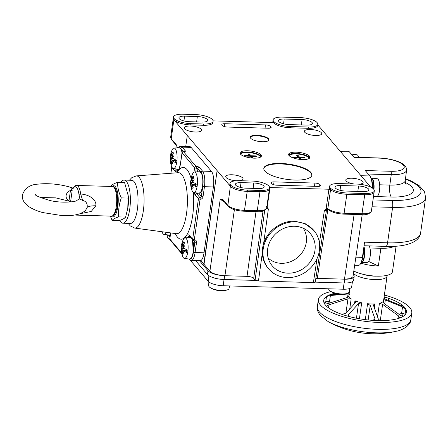 <?xml version="1.0" encoding="UTF-8"?>
<svg xmlns="http://www.w3.org/2000/svg" width="448" height="448" viewBox="0 0 448 448"><rect width="100%" height="100%" fill="white"/><g stroke="black" fill="none" stroke-linecap="round" stroke-linejoin="round"><path stroke-width="0.67" d="M379.198 181.77A21.571 21.571 0 0 1 379.803 188.664A21.526 6.81 -171.9 0 1 379.652 189.314A8.876 2.828 -88.3 0 0 379.198 181.77A8.876 2.828 -88.3 0 0 377.255 178.752L371.442 178.046A9.414 3.002 91.7 0 1 373.957 189.532M373.47 196.694L376.746 196.487A8.876 2.828 -88.3 0 0 378.857 193.586A8.876 2.828 -88.3 0 0 379.282 191.923A21.526 6.81 8.1 0 0 379.389 191.559A21.526 6.81 8.1 0 0 379.439 191.061M379.282 191.923A8.876 2.828 -88.3 0 0 379.495 190.658A8.876 2.828 -88.3 0 0 379.652 189.314M372.109 187.841A12.135 3.87 -88.3 0 0 369.874 175.969L365.26 170.542L390.807 171.282A2.699 0.862 -88.3 0 1 391.238 174.692L368.222 174.026M339.987 150.998L348.208 151.239A12.135 3.87 -88.3 0 1 349.479 151.967L354.094 157.399L379.641 158.138A19.197 6.07 -171.9 0 1 379.854 158.144A19.197 6.07 -171.9 0 1 403.441 165.273A19.197 6.07 -171.9 0 1 390.807 171.282M420.554 233.33L425.6 197.876A47.186 14.93 -171.9 0 1 392.61 207.379L387.565 242.833A47.186 14.93 8.1 0 0 387.811 242.838A47.186 14.93 8.1 0 0 420.554 233.33C419.115 243.152 403.62 247.089 385.84 246.378A5.393 1.719 -88.3 0 0 387.565 242.833L364.571 242.166L362.41 257.365A12.135 3.87 -88.3 0 1 358.529 265.339L354.676 265.227M353.282 274.579L353.584 274.932A13.485 4.267 -171.9 0 1 354.161 276.466A13.485 4.267 -171.9 0 1 344.736 279.182L317.274 278.387L327.858 209.457M352.962 276.735L350.532 278.583L344.736 279.182L344.193 282.979L315.252 282.139M368.592 261.419L378.358 266.022A22.243 7.039 -171.9 0 1 360.847 263.144M353.808 271.068A22.243 7.039 8.1 0 0 376.914 276.153A22.243 7.039 8.1 0 0 392.47 271.673L396.094 246.182M362.37 274.114A14.829 4.693 8.1 0 0 374.399 276.147A14.829 4.693 8.1 0 0 376.645 276.147M387.033 275.335A17.528 5.544 -171.9 0 1 387.078 276.074A17.528 5.544 -171.9 0 1 374.825 279.602A17.528 5.544 -171.9 0 1 353.45 273.476M335.026 293.244A41.793 13.222 8.1 0 0 330.926 294.353A41.793 13.222 8.1 0 0 326.508 296.475A41.793 13.222 8.1 0 0 323.697 300.378A41.793 13.222 8.1 0 0 324.352 303.503A41.793 13.222 8.1 0 0 325.478 305.127A41.793 13.222 8.1 0 0 327.118 306.762A41.793 13.222 8.1 0 0 341.634 314.272A41.793 13.222 8.1 0 0 349.966 316.764A41.793 13.222 8.1 0 0 372.646 320.354L374.926 319.144L374.858 318.528L370.222 305.458L367.578 303.722A17.528 5.544 8.1 0 0 371.353 303.974A17.528 5.544 8.1 0 0 374.881 303.934L373.47 304.948L373.542 305.553L378.179 318.623C378.851 319.866 380.01 320.527 381.657 320.617A41.793 13.222 8.1 0 0 399.224 318.186A41.793 13.222 8.1 0 0 403.642 316.07A41.793 13.222 8.1 0 0 406.454 312.161A41.793 13.222 8.1 0 0 405.798 309.036L402.528 306.942L385.342 299.891L383.578 299.762M399.224 318.186L399.711 317.666L398.412 315.823L382.603 304.304L379.434 303.302A17.528 5.544 8.1 0 0 383.018 301.588L382.922 301.79M402.998 316.21A2.699 0.381 66.2 0 1 401.621 313.32A2.699 0.851 -171.9 0 1 405.031 314.418L405.798 309.036A41.793 13.222 8.1 0 0 404.673 307.412A41.793 13.222 8.1 0 0 403.032 305.777A41.793 13.222 8.1 0 0 388.517 298.267A41.793 13.222 8.1 0 0 384.121 296.856M383.886 298.502L401.509 305.738C403.066 306.32 403.575 306.331 403.032 305.777L402.97 306.186M403.262 306.102L403.032 305.777M384.378 295.019A47.186 14.93 -171.9 0 1 409.78 307.563A47.186 14.93 -171.9 0 1 411.79 312.917A47.186 14.93 -171.9 0 1 370.972 321.966A47.186 14.93 -171.9 0 1 320.37 304.976A47.186 14.93 -171.9 0 1 318.36 299.622A47.186 14.93 -171.9 0 1 331.094 291.575M372.646 320.354A41.793 13.222 8.1 0 0 381.657 320.617M349.412 291.917A41.793 13.222 8.1 0 0 349.098 291.917L349.412 291.917M317.374 306.544C316.848 309.294 317.856 312.29 320.387 315.538L328.02 321.502A44.33 14.022 8.1 0 0 396.407 331.234L396.407 331.234C400.54 330.781 410.726 326.066 410.805 319.838A47.186 14.93 8.1 0 1 369.986 328.888A47.186 14.93 8.1 0 1 319.385 311.898A47.186 14.93 8.1 0 1 317.374 306.544L318.36 299.622M341.634 314.272L345.649 313.466L355.454 302.691L355.818 301.98L354.945 300.776A17.528 5.544 8.1 0 0 361.693 302.792L358.523 303.604L348.718 314.384L348.354 315.106L349.966 316.764M324.352 303.503C324.839 304.058 326.021 304.097 327.908 303.61L346.948 297.612L348.936 296.184A17.528 5.544 8.1 0 0 349.653 297.494A17.528 5.544 8.1 0 0 351.182 298.827L347.967 298.816L328.927 304.814C327.191 305.463 326.592 306.113 327.118 306.762L326.911 306.258M382.95 302.058L383.018 301.588L384.233 303.52L400.042 315.039C401.654 316.075 402.853 316.417 403.642 316.07M326.29 303.934A2.699 2.419 55.2 0 1 325.746 301.857A2.699 0.851 -171.9 0 1 329.482 301.89A2.699 0.594 -47.7 0 1 327.981 303.587M349.496 294.364L348.057 293.989L330.394 295.512L326.508 296.475L325.746 301.857A41.793 13.222 -171.9 0 0 324.201 303.201M330.495 302.792L329.476 301.879M330.87 294.756L330.926 294.353C330.086 294.689 330.45 294.818 332.018 294.728L339.198 294.106M340.318 294.011L341.062 293.95M347.267 293.412L349.227 293.244M330.926 294.353L330.478 294.61M388.226 300.289L388.517 298.267L384.115 296.89M370.586 187.012L317.772 124.858M256.004 211.579L247.027 276.354L224.93 275.716L234.394 209.67M255.696 280.42L224.134 279.507A13.485 4.267 8.1 0 1 207.441 274.523L195.636 260.63M229.964 183.406A13.485 4.267 -171.9 0 1 239.389 180.69L252.162 181.059A13.485 4.267 -171.9 0 1 268.856 186.043L269.013 186.228A13.485 4.267 -171.9 0 1 269.59 187.757A13.485 4.267 -171.9 0 1 260.159 190.473L247.391 190.103A13.485 4.267 -171.9 0 1 230.692 185.119L230.535 184.934A13.485 4.267 -171.9 0 1 229.964 183.406L229.785 184.671A13.485 4.267 8.1 0 0 230.356 186.2L217.101 170.598L204.019 264.309L209.905 271.23C212.66 273.734 217.582 275.223 224.672 275.71L224.93 275.716M230.535 184.934L227.864 205.386A13.429 4.25 8.1 0 0 244.49 210.347A1.35 0.431 91.7 0 1 244.059 211.232C236.499 210.79 231.179 209.143 228.11 206.293A1.35 1.204 -40.4 0 1 227.864 205.386L222.914 199.562L220.209 199.321L224.235 201.723M224.134 279.507L224.672 275.71A13.485 4.267 -171.9 0 1 207.978 270.726L199.399 260.63L200.676 260.663A12.135 3.87 -88.3 0 0 204.03 252.784L213.399 186.945A12.135 3.87 -88.3 0 0 211.495 171.394L191.1 147.392A12.135 3.87 -88.3 0 0 189.829 146.658L180.886 146.401A12.135 3.87 91.7 0 1 182.162 147.134L185.298 150.825A2.699 0.851 8.1 0 1 183.501 151.676L182.067 152.886L180.622 163.027A13.457 4.29 -88.3 0 1 174.905 171.052L171.763 167.367L170.923 173.258M204.019 264.309L200.676 260.663M192.674 239.299A1.322 0.42 8.1 0 0 194.314 239.792A2.699 2.408 139.6 0 1 196.532 242.396L195.093 252.526A12.135 3.87 91.7 0 1 191.212 260.501L198.873 260.725A12.135 3.87 -88.3 0 0 199.399 260.63M300.423 117.622A13.485 4.267 -171.9 0 1 317.117 122.606L317.274 122.791A13.485 4.267 -171.9 0 1 317.845 124.32A13.485 4.267 -171.9 0 1 308.42 127.036L290.539 126.521A13.485 4.267 -171.9 0 1 273.846 121.537L273.689 121.352A13.485 4.267 -171.9 0 1 273.112 119.818A13.485 4.267 -171.9 0 1 282.537 117.102L300.423 117.622M213.102 120.859L272.289 122.584L273.202 122.198A13.485 4.267 8.1 0 0 273.51 122.618L273.666 122.802A13.485 4.267 8.1 0 0 290.36 127.786L308.241 128.302A13.485 4.267 8.1 0 0 317.666 125.586L317.845 124.32M203.767 264.298L217.101 170.598L174.037 119.918A13.485 4.267 8.1 0 0 190.736 124.908L203.504 125.278A13.485 4.267 8.1 0 0 212.934 122.556L213.114 121.29A13.485 4.267 -171.9 0 1 203.689 124.006L190.915 123.637A13.485 4.267 -171.9 0 1 174.222 118.653L174.065 118.468A13.485 4.267 -171.9 0 1 173.488 116.939A13.485 4.267 -171.9 0 1 182.913 114.223L195.686 114.593A13.485 4.267 -171.9 0 1 212.38 119.577L212.537 119.762A13.485 4.267 -171.9 0 1 213.114 121.29M329.588 186.284A13.485 4.267 -171.9 0 1 339.013 183.568L356.894 184.083A13.485 4.267 -171.9 0 1 373.593 189.073L373.75 189.258A13.485 4.267 -171.9 0 1 374.321 190.786A13.485 4.267 -171.9 0 1 364.896 193.502L347.015 192.987A13.485 4.267 -171.9 0 1 330.322 187.998L330.165 187.813A13.485 4.267 -171.9 0 1 329.588 186.284L329.409 187.55A13.485 4.267 8.1 0 0 329.986 189.084L330.142 189.269A13.485 4.267 8.1 0 0 330.551 189.689L328.922 189.23L269.601 187.55M190.439 126.022A8.764 2.772 8.1 0 0 184.307 127.809A8.764 2.772 8.1 0 0 195.535 132.026A8.764 2.772 8.1 0 0 201.656 130.278A8.764 2.772 8.1 0 0 190.439 126.022M239.411 180.69A8.764 2.772 8.1 0 0 243.074 179.021A8.764 2.772 8.1 0 0 231.851 174.765A8.764 2.772 8.1 0 0 225.725 176.551A8.764 2.772 8.1 0 0 236.365 180.74M310.498 129.494A8.764 2.772 8.1 0 0 304.371 131.281A8.764 2.772 8.1 0 0 315.599 135.492A8.764 2.772 8.1 0 0 321.72 133.75A8.764 2.772 8.1 0 0 310.498 129.494M358.966 184.201A8.764 2.772 8.1 0 0 363.138 182.493A8.764 2.772 8.1 0 0 351.915 178.237A8.764 2.772 8.1 0 0 345.783 180.023A8.764 2.772 8.1 0 0 354.295 184.01M314.905 183.064L274.03 181.882A4.043 1.282 8.1 0 0 271.202 182.711A4.043 1.282 8.1 0 0 271.376 183.154L271.846 183.708A4.043 1.282 8.1 0 0 276.853 185.203L317.727 186.385A4.043 1.282 8.1 0 0 320.55 185.584A4.043 1.282 8.1 0 0 320.382 185.114L319.911 184.559A4.043 1.282 8.1 0 0 314.905 183.064L314.485 186.29M227.438 127.047L268.313 128.229A4.043 1.282 8.1 0 0 271.135 127.428A4.043 1.282 8.1 0 0 270.967 126.952L270.497 126.403A4.043 1.282 8.1 0 0 265.485 124.908L224.616 123.726A4.043 1.282 8.1 0 0 221.782 124.555A4.043 1.282 8.1 0 0 221.962 124.998L222.432 125.552A4.043 1.282 8.1 0 0 227.438 127.047M260.954 154.762A10.786 3.41 8.1 0 0 249.385 150.875A10.786 3.41 8.1 0 0 240.055 152.947A10.786 3.41 8.1 0 0 240.514 154.168A10.786 3.41 8.1 0 0 252.084 158.054A10.786 3.41 8.1 0 0 261.414 155.982A10.786 3.41 8.1 0 0 260.954 154.762M309.49 156.162A10.786 3.41 8.1 0 0 297.92 152.281A10.786 3.41 8.1 0 0 288.59 154.347A10.786 3.41 8.1 0 0 289.05 155.574A10.786 3.41 8.1 0 0 300.619 159.454A10.786 3.41 8.1 0 0 309.949 157.388A10.786 3.41 8.1 0 0 309.49 156.162M294.902 180.051A24.27 7.678 8.1 0 0 311.87 175.162A24.27 7.678 8.1 0 0 280.784 163.436A24.27 7.678 8.1 0 0 263.816 168.325A24.27 7.678 8.1 0 0 294.902 180.051M262.349 141.742A9.436 2.985 8.1 0 0 268.951 139.843A9.436 2.985 8.1 0 0 256.861 135.279A9.436 2.985 8.1 0 0 250.264 137.183A9.436 2.985 8.1 0 0 262.349 141.742M288.893 124.583L306.774 125.098A8.092 2.559 8.1 0 0 312.424 123.497A8.092 2.559 8.1 0 0 302.07 119.56L284.189 119.039A8.092 2.559 8.1 0 0 278.527 120.702A8.092 2.559 8.1 0 0 288.893 124.583M189.269 121.699L202.037 122.069A8.092 2.559 8.1 0 0 207.693 120.473A8.092 2.559 8.1 0 0 197.333 116.53L184.559 116.161A8.092 2.559 8.1 0 0 178.903 117.824A8.092 2.559 8.1 0 0 189.269 121.699M187.298 135.52L185.73 146.541M209.905 271.23L220.209 199.321L223.07 200.379M266.622 208.169L268.374 209.02L267.142 207.278L266.706 207.637M270.049 187.527L267.142 207.278L266.482 206.578M326.469 209.614L324.363 210.638L326.094 208.981L326.547 209.563L315.263 282.055M313.914 230.513A29.663 26.499 -40.4 0 1 315.784 261.078A29.663 26.499 -40.4 0 1 287.347 277.575A29.663 26.499 -40.4 0 1 268.71 268.923A29.663 26.499 -40.4 0 1 266.84 238.358A29.663 26.499 -40.4 0 1 295.277 221.861A29.663 26.499 -40.4 0 1 313.914 230.513L305.133 223.614L294.717 221.206C281.294 220.601 267.439 230.625 263.592 243.734L268.374 209.02L266.437 208.723M317.044 258.597L313.376 282.598C314.922 282.598 315.515 282.313 315.146 281.747M263.592 243.734L262.965 246.047A29.663 26.499 139.6 0 0 268.078 268.184L268.71 268.923M313.376 282.598L258.457 281.008L262.321 252.924M247.027 276.354C250.253 276.539 252.476 277.206 253.702 278.348L255.114 280.011L258.457 281.008M315.818 278.426L317.274 278.387M287.974 273.168A24.97 22.31 139.6 0 0 312.788 257.589A24.97 22.31 139.6 0 0 307.877 231.112A24.97 22.31 139.6 0 0 294.65 226.268A24.97 22.31 139.6 0 0 271.706 238.521A24.97 22.31 139.6 0 0 270.278 263.06A24.97 22.31 139.6 0 0 287.974 273.168M303.246 228.222A23.122 20.658 -40.4 0 1 302.921 251.401A23.122 20.658 -40.4 0 1 281.316 263.312A23.122 20.658 -40.4 0 1 268.167 258.026M347.015 192.987L346.836 194.253A13.485 4.267 8.1 0 1 330.551 189.689L327.841 208.634L327.208 208.337L326.094 208.981L328.922 189.23M345.369 191.044L363.25 191.565A8.092 2.559 8.1 0 0 368.9 189.963A8.092 2.559 8.1 0 0 358.546 186.026L340.659 185.506A8.092 2.559 8.1 0 0 335.003 187.169A8.092 2.559 8.1 0 0 345.369 191.044M245.739 188.166L258.513 188.535A8.092 2.559 8.1 0 0 264.163 186.934A8.092 2.559 8.1 0 0 253.809 182.997L241.035 182.627A8.092 2.559 8.1 0 0 235.374 184.285A8.092 2.559 8.1 0 0 245.739 188.166M192.954 240.257A1.322 1.182 -40.4 0 1 192.668 239.305L198.442 198.766L195.3 195.054A13.457 4.29 -88.3 0 1 194.04 192.634M170.598 232.91L169.753 238.846A1.322 0.42 8.1 0 0 169.809 239.002L181.653 252.952M193.984 172.172L194.628 167.664L182.022 152.695A10.758 3.433 -88.3 0 0 179.194 147.728L180.897 148.837L182.151 152.326M192.674 239.31L189.526 235.626A1.322 1.182 139.6 0 0 189.773 236.516L192.909 240.212L193.894 240.677A1.35 0.426 -88.9 0 0 193.894 240.677A1.35 0.426 -88.9 0 0 194.314 239.792L200.077 199.27L198.442 198.766L199.881 197.551L196.745 193.85A1.322 1.182 139.6 0 0 195.3 195.054M195.737 171.976L196.274 168.174A1.322 0.42 -171.9 0 1 194.622 167.681M194.622 167.658A1.322 1.182 -40.4 0 1 196.05 166.443A2.699 0.851 8.1 0 1 199.416 167.44L202.552 171.136L211.495 171.394M171.853 167.059A1.322 1.182 139.6 0 0 171.769 167.373M171.763 167.384A1.322 0.42 -171.9 0 1 171.702 167.227A1.322 0.42 -171.9 0 1 171.707 167.216L170.845 173.264M170.677 232.915L169.809 239.014A1.322 1.182 139.6 0 0 170.055 239.921L181.838 253.786M166.236 232.316A10.282 3.282 91.7 0 1 164.046 234.45A10.282 3.282 91.7 0 1 162.176 232.176A21.571 21.571 0 0 1 162.019 231.75M182.134 152.359A10.489 3.349 -88.3 0 0 180.46 148.422M172.721 154.862L171.713 154.532L171.31 155.534A19.118 11.402 -116.4 0 1 171.455 152.986A19.118 17.27 -26.7 0 0 171.108 155.82L170.828 155.775A21.526 6.81 -171.9 0 1 170.677 154.37A21.571 21.571 0 0 1 172.01 150.214A10.282 3.282 91.7 0 1 174.014 148.058A10.282 3.282 91.7 0 1 176.96 160.518A10.282 3.282 91.7 0 1 176.803 161.857A10.282 3.282 91.7 0 1 176.59 163.128A10.282 3.282 91.7 0 1 173.421 168.605A10.282 3.282 91.7 0 1 171.545 166.337A21.571 21.571 0 0 1 170.262 157.27A21.526 6.81 8.1 0 0 170.453 158.385L170.626 159.169A19.118 9.772 -155.3 0 0 170.352 160.754A19.118 3.903 -34.4 0 1 170.705 159.779L170.783 161.062L171.954 160.776M175.47 159.802L175.224 161.521L176.59 163.128A21.526 6.81 8.1 0 1 172.48 160.765L175.37 160.53M172.273 156.044L172.026 157.758L170.666 156.15A10.282 3.282 91.7 0 1 170.733 155.506M172.026 157.758L172.598 157.847M172.934 157.119L172.346 156.755L172.519 155.484A21.526 19.23 -40.4 0 1 173.477 152.958A21.459 3.651 29.6 0 1 172.665 152.006A21.526 19.23 -40.4 0 0 171.713 154.532M176.96 160.518A21.526 6.81 -171.9 0 1 172.85 158.161L172.418 157.366A19.118 3.903 -34.4 0 1 173.858 155.82A19.118 9.772 -155.3 0 0 172.346 156.755M171.31 155.534L171.797 155.786L170.828 155.775M171.942 160.714L172.48 160.765L171.942 160.714A19.118 11.402 -116.4 0 0 172.754 163.582A19.118 17.27 -26.7 0 1 171.741 161L172.413 160.787M171.674 163.386L171.013 163.621A21.459 8.893 164.8 0 0 171.819 164.573A21.526 19.23 -40.4 0 1 171.59 162.014L171.741 161M171.013 163.621A21.526 19.23 -40.4 0 1 170.783 161.062M170.666 156.15A21.526 6.81 8.1 0 0 170.262 157.27M170.626 159.169L171.276 159.449L170.705 159.779M200.267 192.612A10.489 3.349 -88.3 0 0 202.698 186.144M200.85 172.424A10.489 3.349 -88.3 0 1 202.72 185.987A10.489 3.349 91.7 0 1 202.709 186.082M193.116 178.864L192.108 178.534L191.699 179.536A19.118 11.402 -116.4 0 1 191.85 176.988A19.118 17.27 -26.7 0 0 191.498 179.822L191.218 179.777A21.526 6.81 -171.9 0 1 191.072 178.371A21.571 21.571 0 0 1 192.405 174.216A10.282 3.282 91.7 0 1 194.404 172.06A10.282 3.282 91.7 0 1 197.355 184.52A10.282 3.282 91.7 0 1 197.198 185.858A10.282 3.282 91.7 0 1 196.986 187.13A10.282 3.282 91.7 0 1 193.81 192.606A10.282 3.282 91.7 0 1 191.94 190.338A21.571 21.571 0 0 1 190.658 181.272A21.526 6.81 8.1 0 0 190.848 182.386L191.022 183.17A19.118 9.772 -155.3 0 0 190.747 184.755A19.118 3.903 -34.4 0 1 191.1 183.781L191.178 185.063L192.349 184.778M195.866 183.803L195.619 185.522L196.986 187.13A21.526 6.81 8.1 0 1 192.87 184.766L195.759 184.531M192.668 180.046L192.422 181.759L191.055 180.152A10.282 3.282 91.7 0 1 191.128 179.508M192.422 181.759L192.987 181.849M193.329 181.121L192.741 180.757L192.914 179.486A21.526 19.23 -40.4 0 1 193.866 176.96A21.459 3.651 29.6 0 1 193.06 176.008A21.526 19.23 -40.4 0 0 192.108 178.534M197.355 184.52A21.526 6.81 -171.9 0 1 193.245 182.162L192.814 181.367A19.118 3.903 -34.4 0 1 194.253 179.822A19.118 9.772 -155.3 0 0 192.741 180.757M191.699 179.536L192.192 179.788L191.218 179.777M192.338 184.716L192.87 184.766L192.338 184.716A19.118 11.402 -116.4 0 0 193.15 187.583A19.118 17.27 -26.7 0 1 192.136 185.002L192.808 184.789M192.063 187.387L191.408 187.622A21.459 8.893 164.8 0 0 192.214 188.574A21.526 19.23 -40.4 0 1 191.985 186.015L192.136 185.002M191.408 187.622A21.526 19.23 -40.4 0 1 191.178 185.063M191.055 180.152A21.526 6.81 8.1 0 0 190.658 181.272M191.022 183.17L191.671 183.45L191.1 183.781M190.898 258.457A10.489 3.349 -88.3 0 0 193.329 251.983C192.315 256.39 191.66 258.418 191.38 258.042L189.594 259.078A10.758 3.433 -88.3 0 0 193.138 252.011A10.758 3.433 -88.3 0 0 193.15 251.916A10.758 3.433 -88.3 0 0 192.069 239.221M192.326 239.523A10.489 3.349 -88.3 0 1 193.351 251.832A10.489 3.349 91.7 0 1 193.334 251.927M183.747 244.703L182.734 244.373L182.33 245.381A19.118 11.402 -116.4 0 1 182.482 242.833A19.118 17.27 -26.7 0 0 182.129 245.666L181.849 245.622A21.526 6.81 -171.9 0 1 181.698 244.216A21.571 21.571 0 0 1 183.036 240.061A10.282 3.282 91.7 0 1 185.035 237.899A10.282 3.282 91.7 0 1 187.986 250.365A10.282 3.282 91.7 0 1 187.824 251.698A10.282 3.282 91.7 0 1 187.611 252.969A10.282 3.282 91.7 0 1 184.442 258.451A10.282 3.282 91.7 0 1 182.566 256.178A21.571 21.571 0 0 1 181.289 247.117A21.526 6.81 8.1 0 0 181.479 248.231L181.653 249.015A19.118 9.772 -155.3 0 0 181.373 250.594A19.118 3.903 -34.4 0 1 181.726 249.626L181.804 250.908L182.98 250.617M186.497 249.642L186.25 251.367L187.611 252.969A21.526 6.81 8.1 0 1 183.501 250.611L186.39 250.37M183.294 245.885L183.053 247.598L181.686 245.997A10.282 3.282 91.7 0 1 181.754 245.353M183.053 247.598L183.618 247.688M183.954 246.966L183.366 246.602L183.546 245.325A21.526 19.23 -40.4 0 1 184.498 242.799A21.459 3.651 29.6 0 1 183.691 241.847A21.526 19.23 -40.4 0 0 182.734 244.373M187.986 250.365A21.526 6.81 -171.9 0 1 183.87 248.002L183.445 247.212A19.118 3.903 -34.4 0 1 184.884 245.661A19.118 9.772 -155.3 0 0 183.366 246.602M182.33 245.381L182.823 245.627L181.849 245.622M182.969 250.561L183.501 250.611L182.969 250.561A19.118 11.402 -116.4 0 0 183.781 253.422A19.118 17.27 -26.7 0 1 182.762 250.846L183.434 250.628M182.694 253.226L182.034 253.467A21.459 8.893 164.8 0 0 182.846 254.419A21.526 19.23 -40.4 0 1 182.616 251.854L182.762 250.846M182.034 253.467A21.526 19.23 -40.4 0 1 181.804 250.908M181.686 245.997A21.526 6.81 8.1 0 0 181.289 247.117M181.653 249.015L182.302 249.295L181.726 249.626M122.842 223.205L130.502 223.423A21.571 6.882 -88.3 0 0 137.402 209.25A21.571 6.882 -88.3 0 0 131.751 180.303L124.085 180.079A21.571 6.882 91.7 0 1 129.741 209.026A21.571 6.882 91.7 0 1 122.842 223.205A21.571 6.882 91.7 0 1 119.61 220.45M120.803 182.482A21.571 6.882 91.7 0 1 124.085 180.079M112.129 220.399L119.174 220.601C122.562 219.47 124.712 218.305 125.625 217.101L127.904 207.726A15.641 4.99 -88.3 0 0 128.246 195.821L124.583 182.588L117.538 182.386C117.55 187.516 118.798 192.685 121.285 197.887C119.14 204.187 118.238 210.526 118.574 216.894C115.186 218.03 113.036 219.195 112.129 220.399L110.354 216.098M127.786 208.454L128.139 194.751M125.625 217.101L118.574 216.894M112.09 186.474A15.641 4.99 91.7 0 1 115.338 186.659A15.641 4.99 91.7 0 1 117.813 206.573A15.641 4.99 91.7 0 1 111.233 216.126M110.908 186.441L111.087 185.886C112 184.682 114.15 183.518 117.538 182.386M128.33 198.094L121.285 197.887M70.476 190.338C67.771 191.845 66.321 193.558 66.125 195.479C65.778 197.4 66.724 199.186 68.981 200.833L70.476 190.338L72.178 190.607L71.635 189.386L73.438 188.003A13.485 4.301 91.7 0 1 78.971 194.516L79.923 199.142L82.645 200.407L80.651 193.978C90.843 194.818 96.656 200.637 95.844 205.794L91.23 211.462L80.175 213.685M82.645 200.407C86.044 201.186 87.562 203.498 87.198 207.346L85.187 211.025L80.024 213.735C75.13 215.326 69.143 215.947 62.065 215.606L42.767 212.565C37.078 211.008 32.402 209.003 28.734 206.534L23.884 201.662C22.624 199.679 22.131 197.434 22.4 194.936C24.836 188.014 30.206 184.408 38.522 184.106C50.551 182.717 64.887 185.114 73.326 188.233M78.971 194.516A1.35 0.554 -7.1 0 1 80.651 193.978A14.829 4.732 91.7 0 0 76.636 185.45L112.398 186.486C115.17 184.918 119.067 195.608 117.225 206.114C115.797 213.214 113.904 216.552 111.541 216.132A14.829 4.732 -88.3 0 0 116.284 206.388A14.829 4.732 -88.3 0 0 116.306 206.214A14.829 4.732 -88.3 0 0 112.398 186.486M79.923 199.142L79.234 198.918L76.81 200.463C76.373 201.863 60.822 203.465 49.482 200.351C39.782 197.439 35.067 195.513 35.347 194.561M69.933 201.337L70.616 201.561L69.933 201.337L70.134 202.014M68.981 200.833L70.616 201.561L72.178 190.607M72.789 188.059L71.966 187.835L71.635 189.386M72.621 188.098L71.966 187.835M73.438 188.003A1.35 1.154 -144.4 0 1 73.623 187.258L72.593 188.098M240.156 153.602A10.786 3.41 -171.9 0 1 250.208 152.247A10.786 3.41 -171.9 0 1 260.77 156.027A10.786 3.41 -171.9 0 1 261.134 156.593M240.598 154.263A10.114 3.198 -171.9 0 1 247.492 152.522A10.114 3.198 -171.9 0 1 260.523 157.097M251.44 156.257L252.991 158.032L251.591 157.998L250.04 156.218L245.134 156.094L244.692 155.585L249.598 155.714L248.041 153.933L249.446 153.972L250.998 155.747L255.903 155.876L256.346 156.38L251.44 156.257L251.25 157.606M255.903 155.876L255.332 156.358M249.598 155.714L249.525 156.206M249.732 156.212L249.446 153.972M250.998 155.747L250.807 157.097M288.691 155.008A10.786 3.41 -171.9 0 1 298.743 153.647A10.786 3.41 -171.9 0 1 309.31 157.427A10.786 3.41 -171.9 0 1 309.669 157.993M289.134 155.663A10.114 3.198 -171.9 0 1 296.111 153.927A10.114 3.198 -171.9 0 1 309.058 158.502M298.306 157.612L298.032 155.378L299.538 157.153L304.455 157.293L304.892 157.802L299.97 157.662L301.482 159.438L300.076 159.398L298.564 157.618L293.647 157.478L293.216 156.968L298.133 157.114L298.066 157.606M298.032 155.378L296.626 155.333L298.133 157.114M304.455 157.293L303.89 157.774M299.97 157.662L299.774 159.04M299.538 157.153L299.342 158.536M263.794 168.582A24.27 7.678 -171.9 0 1 280.711 163.946A24.27 7.678 -171.9 0 1 311.819 175.414M250.258 137.441A9.436 2.985 -171.9 0 1 256.788 135.789A9.436 2.985 -171.9 0 1 268.878 140.09M344.193 282.979A13.485 4.267 8.1 0 0 353.623 280.263L354.161 276.466M352.419 281.708L351.697 286.77A12.135 3.842 8.1 0 1 343.218 289.218L223.154 285.746A12.135 3.842 8.1 0 1 208.13 281.26L190.327 260.31M208.852 281.938L208.667 285.639A10.282 3.254 8.1 0 0 210.549 287.834A10.282 3.254 8.1 0 0 220.506 290.444A10.282 3.254 8.1 0 0 221.844 290.511A10.282 3.254 8.1 0 0 223.132 290.517A10.282 3.254 8.1 0 0 226.598 290.119A10.282 3.254 8.1 0 0 229.018 288.534L229.634 285.936M220.506 290.444A21.526 6.866 91.7 0 1 219.302 290.657A21.571 21.571 0 0 1 210.549 287.834M221.094 290.483A21.526 6.866 -88.3 0 0 222.23 290.741A21.526 6.866 -88.3 0 0 223.132 290.517M328.742 288.798L328.731 289.111A10.282 3.254 8.1 0 0 330.607 291.301A10.282 3.254 8.1 0 0 340.564 293.916A10.282 3.254 8.1 0 0 341.908 293.983A10.282 3.254 8.1 0 0 343.196 293.989A10.282 3.254 8.1 0 0 346.662 293.586A10.282 3.254 8.1 0 0 349.082 292.006L349.938 288.4M340.564 293.916A21.526 6.866 91.7 0 1 339.366 294.123A21.571 21.571 0 0 1 330.607 291.301M341.152 293.95A21.526 6.866 -88.3 0 0 342.294 294.207A21.526 6.866 -88.3 0 0 343.196 293.989M167.35 234.847L167.25 236.897A10.282 3.254 8.1 0 0 169.131 239.092A10.282 3.254 8.1 0 0 169.798 239.445A21.571 21.571 0 0 1 169.131 239.092M358.697 157.377A8.876 2.828 -88.3 0 0 356.86 154.75L351.266 154.073M363.961 246.473A9.414 3.002 91.7 0 1 364.454 256.514A9.414 3.002 91.7 0 1 364.437 256.614A9.414 3.002 91.7 0 1 361.53 262.696L367.371 262.326A8.876 2.828 -88.3 0 0 369.482 259.431A8.876 2.828 -88.3 0 0 369.908 257.762A8.876 2.828 -88.3 0 0 370.126 256.497A8.876 2.828 -88.3 0 0 370.283 255.158A8.876 2.828 -88.3 0 0 369.824 247.61A8.876 2.828 -88.3 0 0 369.219 245.896M369.824 247.61A21.571 21.571 0 0 1 370.434 254.503A21.526 6.81 -171.9 0 1 370.283 255.158M369.908 257.762A21.526 6.81 8.1 0 0 370.02 257.404A21.526 6.81 8.1 0 0 370.065 256.9M361.508 261.453A9.436 3.013 -88.3 0 0 362.981 256.48A9.436 3.013 -88.3 0 0 363.07 255.786A9.436 3.013 -88.3 0 0 363.238 251.541M363.244 251.502L363.266 251.826A5.796 1.848 91.7 0 1 363.177 254.839L363.07 255.786M372.585 188.166A9.436 3.013 -88.3 0 0 372.579 185.035L372.635 185.987A5.796 1.848 91.7 0 1 372.618 188.194M372.579 185.035A9.436 3.013 -88.3 0 0 371.347 179.29M371.062 178.298A9.145 2.918 91.7 0 1 373.632 189.118M379.742 184.794L389.822 185.086L391.238 174.692A21.89 6.927 -171.9 0 0 406.549 170.24L405.266 180.594C405.306 182.717 405.58 183.966 406.09 184.346M375.463 196.566L391.328 197.025A9.436 3.013 91.7 0 1 389.822 185.086A22.086 6.989 8.1 0 0 405.266 180.594M360.987 175.717L369.874 175.969M349.479 151.967L340.592 151.715M355.874 257.174L362.41 257.365M405.457 179.043A41.793 13.222 -171.9 0 1 420.291 193.855A41.793 13.222 -171.9 0 1 391.759 200.469A5.393 1.719 -88.3 0 1 392.61 207.379L372.002 206.786M378.358 266.022L380.878 248.298A9.436 3.013 91.7 0 1 381.27 246.243M394.279 246.294A22.243 7.039 -171.9 0 1 381.226 248.304A22.243 7.039 -171.9 0 1 380.878 248.298L369.919 247.979M372.999 199.926L391.759 200.469M391.328 197.025A31.522 9.974 8.1 0 0 405.317 182.442M379.641 158.138A2.699 0.862 -88.3 0 0 379.355 157.976L353.959 157.242M374.332 307.782L374.881 303.934M379.434 303.302L377.518 316.77M402.528 306.942L401.621 313.32A86.173 76.983 -40.4 0 1 399.129 314.373M385.342 299.891L384.77 303.912M405.182 314.726A41.793 13.222 -171.9 0 0 405.031 314.418A2.699 2.492 -28.3 0 1 404.841 315.084M328.927 304.814L328.496 307.854M345.923 313.169L347.967 298.816M349.737 308.974L351.182 298.827M367.578 303.722L365.31 319.642M354.945 300.776L354.525 303.71M359.419 318.763L361.693 302.792M370.222 305.458L368.161 319.967M382.603 304.304L380.313 320.393M398.026 318.567L398.412 315.823M374.69 319.687L374.858 318.528M348.718 314.384L348.51 315.84M356.44 318.214L358.523 303.604M330.394 295.512L329.487 301.89M347.575 297.382L348.057 293.989M348.348 292.914L348.292 293.322M384.541 298.782L384.782 297.08M354.116 214.413L344.478 279.171M207.441 274.523L207.978 270.726M308.241 128.302L308.42 127.036M203.504 125.278L203.689 124.006M190.915 123.637L190.736 124.908M174.065 118.468L174.037 119.918L174.222 118.653M177.598 147.829L176.182 144.558A1.35 1.204 139.6 0 0 176.428 145.466L177.458 147.84M173.488 116.939L173.309 118.205A13.485 4.267 8.1 0 0 173.309 118.21A13.485 4.267 8.1 0 0 173.88 119.734L171.231 138.734L176.182 144.558M273.689 121.352L273.51 122.618M273.112 119.818L272.933 121.083A13.485 4.267 8.1 0 0 272.933 121.089A13.485 4.267 8.1 0 0 273.207 122.198M273.666 122.802L273.846 121.537M290.539 126.521L290.36 127.786M301.37 124.942L302.07 119.56M284.189 119.039L283.567 123.827M170.66 137.211A13.429 4.25 8.1 0 0 171.231 138.734A1.35 1.204 139.6 0 0 171.483 139.642L170.66 137.211L173.309 118.21M196.633 121.912L197.333 116.53M184.559 116.161L183.938 120.949M247.391 190.103L247.206 191.369A13.485 4.267 8.1 0 1 230.513 186.385L230.692 185.119M256.687 211.518A1.35 0.431 -88.3 0 0 256.833 211.602A1.35 0.431 -88.3 0 0 257.264 210.717L260.159 190.473M269.405 189.028L266.65 208.018A13.429 4.25 8.1 0 1 257.264 210.717L244.49 210.347L247.206 191.369L259.98 191.738A13.485 4.267 8.1 0 0 269.405 189.028A13.485 4.267 8.1 0 0 269.405 189.022L269.59 187.757M222.914 199.562A1.35 1.204 139.6 0 0 223.166 200.469L228.11 206.293M326.133 209.793C326.458 210.342 325.87 210.627 324.363 210.638L319.435 242.945M253.702 278.348L263.038 211.03M264.706 210.392L255.114 280.011M327.208 208.337L327.639 209.283M361.424 214.547A1.35 0.431 -88.3 0 0 361.564 214.626A1.35 0.431 -88.3 0 0 361.995 213.746L364.717 194.768L346.836 194.253L344.114 213.231A1.35 0.431 91.7 0 1 343.683 214.11C336.745 213.752 331.57 212.257 328.16 209.614L327.438 209.311L326.547 209.563M328.16 209.608A1.35 1.165 133.2 0 1 327.841 208.634A13.429 4.25 8.1 0 0 344.114 213.231L361.995 213.746A13.429 4.25 8.1 0 0 371.386 211.047L374.142 192.058A13.485 4.267 8.1 0 0 374.142 192.052A13.485 4.267 8.1 0 1 364.717 194.768L364.896 193.502M330.142 189.269L330.322 187.998M330.165 187.813L329.986 189.084M357.846 191.408L358.546 186.026M340.659 185.506L340.038 190.294M253.109 188.378L253.809 182.997M241.035 182.627L240.414 187.415M196.532 242.396A1.35 0.426 -171.9 0 1 194.863 241.898L193.418 252.028A1.35 0.426 8.1 0 0 195.093 252.526L204.03 252.784M168.941 235.043L170.1 236.404M168.487 234.987A1.35 1.204 139.6 0 0 168.7 235.374L168.398 234.976M191.1 147.392L182.162 147.134A1.35 1.204 139.6 0 0 180.701 148.361A10.786 3.438 91.7 0 0 179.34 147.728M184.145 151.665L183.366 151.592A1.35 0.42 -88.1 0 1 183.501 151.676L196.05 166.443A1.35 0.442 -88.5 0 1 196.274 168.174A1.35 0.426 8.1 0 1 197.96 168.672L197.506 171.864M201.096 172.362A1.35 1.204 -40.4 0 1 202.552 171.136A12.135 3.87 91.7 0 1 204.462 186.682L203.017 196.812A2.699 2.408 139.6 0 1 200.077 199.27A1.35 0.437 -87.8 0 0 199.881 197.546A1.35 1.204 139.6 0 0 201.348 196.314L202.793 186.183A10.786 3.438 91.7 0 0 201.096 172.362L197.96 168.672A1.35 1.204 139.6 0 1 199.416 167.44M213.399 186.945L204.462 186.682A1.35 0.426 -171.9 0 1 202.793 186.183M193.418 252.028A10.786 3.438 91.7 0 1 189.739 259.084M191.212 260.501L189.09 259.375A1.35 1.204 -40.4 0 1 188.882 258.989M189.526 235.626A13.457 4.29 -88.3 0 0 185.265 237.888M175.246 233.537A35.89 11.446 -88.3 0 0 192.618 215.891A35.89 11.446 91.7 0 0 192.657 215.622A35.89 11.446 -88.3 0 0 193.413 192.478M191.078 178.338A35.89 11.446 -88.3 0 0 177.005 172.794M198.038 193.122A1.35 1.204 -40.4 0 1 196.745 193.85A12.135 3.87 91.7 0 1 196.118 192.886M183.361 151.62A1.322 1.322 0 0 0 182.011 152.751L180.566 162.876A1.322 0.42 8.1 0 0 180.622 163.027M180.566 162.876C178.909 170.895 178.651 169.025 177.923 170.397L177.604 170.582A12.135 3.87 91.7 0 1 176.35 169.848L175.504 168.857M174.905 171.052A1.322 1.182 -40.4 0 1 176.35 169.848A1.35 1.204 139.6 0 0 177.643 169.12M170.341 234.718L169.198 235.077A10.758 3.433 -88.3 0 0 170.352 234.606M183.45 151.598L180.701 148.361M184.005 151.575A1.35 1.204 -40.4 0 1 185.298 150.825M178.573 169.232A10.758 3.433 -88.3 0 0 178.769 169.238L173.421 168.605M173.729 158.788L170.453 158.385M172.614 160.614L175.454 159.914M198.705 193.2L201.348 196.314A1.35 0.426 8.1 0 0 203.017 196.812M198.962 193.234A10.758 3.433 -88.3 0 0 202.507 186.166A10.758 3.433 -88.3 0 0 202.518 186.071A10.758 3.433 -88.3 0 0 199.584 171.73C202.636 173.572 203.678 178.366 202.72 186.116C201.684 190.546 201.029 192.573 200.749 192.198L198.962 193.234L193.81 192.606M194.124 182.784L190.848 182.386M193.01 184.615L195.849 183.915M193.822 240.671L194.863 241.898A1.35 1.204 139.6 0 0 194.611 240.99L193.894 240.677M190.361 237.574A10.786 3.438 91.7 0 1 190.658 237.558M187.354 237.754A12.135 3.87 91.7 0 1 189.33 236.169L189.773 236.516M190.758 237.675A10.758 3.433 -88.3 0 0 190.215 237.574L190.725 237.642M184.75 248.629L181.479 248.231M183.635 250.454L186.48 249.754M176.848 233.822L176.406 233.688A30.526 9.738 -88.3 0 0 186.463 213.886A30.526 9.738 -88.3 0 0 186.497 213.657A30.526 9.738 -88.3 0 0 178.17 172.704L178.618 172.598M129.438 180.236L131.611 177.828L136.203 175.913A26.102 8.327 91.7 0 1 143.349 210.739A26.102 8.327 91.7 0 1 143.321 210.93A26.102 8.327 91.7 0 1 134.691 228.066L176.406 233.688M77.101 214.564A14.829 4.732 91.7 0 1 75.779 215.102L111.541 216.132M95.844 205.794C91.678 205.71 88.794 206.231 87.198 207.346M274.03 181.882L273.666 184.682M319.911 184.559L319.614 186.228M320.225 185.987L320.382 185.114M224.616 123.726L224.252 126.521M265.065 128.134L265.485 124.908M270.497 126.403L270.2 128.066M270.81 127.826L270.967 126.952M208.13 281.26L208.914 275.744M224.039 279.507L223.154 285.746M343.218 289.218L344.103 282.974M351.299 154.106A9.414 3.002 91.7 0 1 352.537 155.562M363.826 247.419A9.145 2.918 91.7 0 1 364.095 256.413A9.145 2.918 91.7 0 1 364.078 256.514A9.145 2.918 91.7 0 1 361.161 262.422M378.857 193.586A21.571 21.571 0 0 0 379.389 191.559M371.442 178.046L370.983 178.08M385.84 246.378L364.062 245.75M425.6 197.876L424.598 191.918L419.384 185.847L411.298 181.037L405.507 178.634M406.549 170.24C407.26 162.96 392.521 158.564 379.355 157.976M387.078 276.074L383.292 302.658M411.79 312.917L410.805 319.838M328.02 321.502A94.377 94.377 0 0 0 396.407 331.234M349.882 288.63L348.74 296.654M352.962 276.752L362.202 214.642M272.726 122.562L272.933 121.089M176.428 145.466L171.483 139.642M266.65 208.018C264.97 210.963 261.694 212.162 256.833 211.602L244.059 211.232M371.386 211.047C369.718 213.987 366.447 215.18 361.564 214.626L343.683 214.11M374.321 190.786L374.142 192.052M170.022 236.936L168.7 235.374M189.09 259.375L188.748 258.972M171.786 166.919L171.702 167.227M169.753 238.846L170.061 239.926M164.046 234.45L169.198 235.077M178.382 147.784L179.609 146.709L180.886 146.401M174.014 148.058L179.194 147.728M175.381 160.451L172.127 160.642M172.39 156.055L170.929 155.898M194.404 172.06L199.584 171.73M195.77 184.453L192.522 184.643M192.786 180.057L191.324 179.9M192.422 239.635L193.346 251.961M185.035 237.899L190.215 237.574M184.442 258.451L189.594 259.078M186.402 250.292L183.148 250.482M183.411 245.896L181.955 245.739M128.19 223.356L130.217 225.882L134.691 228.066M70.151 201.432L55.664 197.865L40.247 197.478M73.623 187.258C74.922 185.814 75.925 185.214 76.636 185.45M69.759 201.281L70 202.026M75.023 214.973L75.779 215.102M136.203 175.913L178.17 172.704M222.23 290.741A21.571 21.571 0 0 0 226.598 290.119M342.294 294.207A21.571 21.571 0 0 0 346.662 293.586M361.071 262.64L361.53 262.696M369.482 259.431A21.571 21.571 0 0 0 370.02 257.404"/></g></svg>
